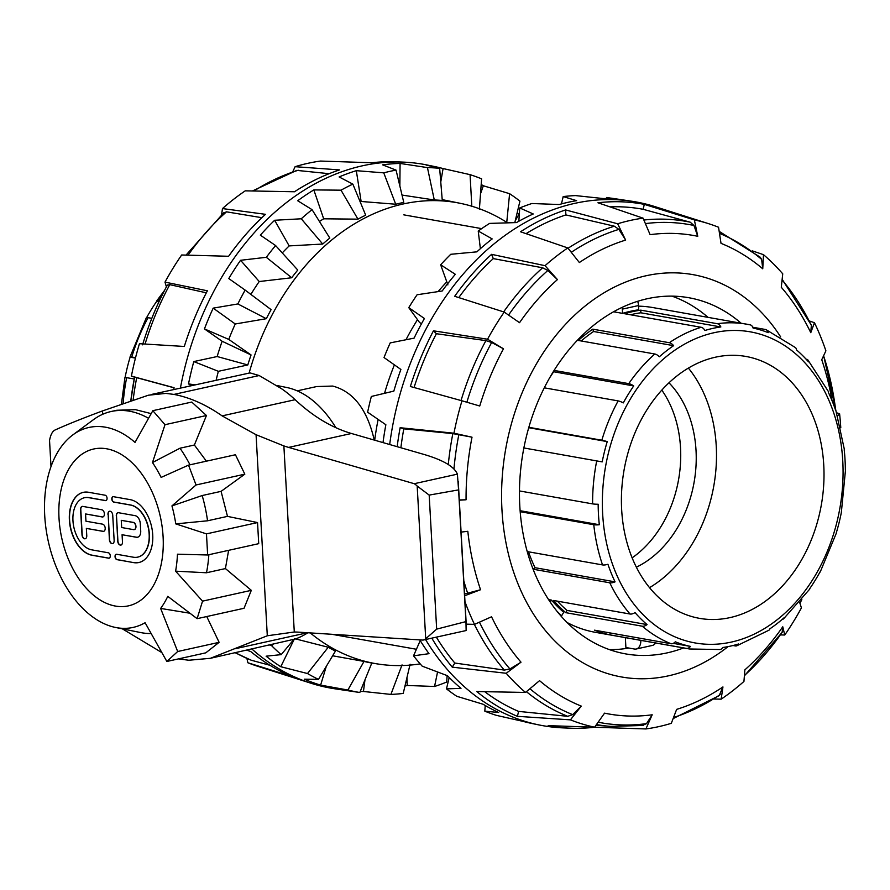 <?xml version="1.0" encoding="UTF-8"?>
<svg xmlns="http://www.w3.org/2000/svg" width="890" height="890" viewBox="0 0 890 890"><rect width="100%" height="100%" fill="white"/><g stroke="black" fill="none" stroke-linecap="round" stroke-linejoin="round"><path stroke-width="1.33" d="M297.216 390.855L316.606 386.56L332.726 386.06C353.441 391.578 367.281 409.578 374.245 440.072M383.012 442.608A265.787 200.172 -80 0 1 385.859 424.741L367.626 412.192A265.242 199.761 -80 0 1 371.353 396.462L393.836 391.111A265.787 200.172 -80 0 1 400.889 369.45L384.035 357.546A265.242 199.761 -80 0 1 390.209 342.895L414.084 338.133A265.787 200.172 -80 0 1 424.419 318.509L408.766 307.64A265.242 199.761 -80 0 1 417.087 294.757L442.197 290.986A265.787 200.172 -80 0 1 455.324 274.309L440.661 264.797A265.242 199.761 -80 0 1 450.752 254.295L476.873 251.848A265.787 200.172 -80 0 1 492.181 238.909L478.23 231.044A265.242 199.761 -80 0 1 489.611 223.401L516.489 222.578A265.787 200.172 -80 0 1 533.244 213.967L519.727 207.948A265.242 199.761 -80 0 1 531.853 203.521L559.187 204.522A265.787 200.172 -80 0 1 576.62 200.662L563.181 196.579A265.242 199.761 -80 0 1 575.519 195.589L602.964 198.526A265.787 200.172 -80 0 1 620.263 199.583L606.591 197.491L606.146 198.581M389.686 444.533A265.977 200.317 -80 0 1 631.767 201.24A265.977 200.317 -80 0 1 655.229 206.703L708.529 223.657A258.534 194.699 100 0 0 694.367 219.908L644.316 204.366A265.042 199.616 100 0 0 597.947 202.775L643.069 218.15A258.534 194.699 100 0 0 617.66 223.779L565.606 209.94A265.042 199.616 100 0 0 520.55 231.778L567.809 247.943A258.534 194.699 100 0 0 545.036 265.676L491.569 254.34A265.042 199.616 100 0 0 454.679 296.292L504.23 312.079A258.534 194.699 100 0 0 487.553 339.224L433.463 330.813A265.042 199.616 100 0 0 410.357 386.494L461.988 400.8A258.534 194.699 100 0 0 453.956 433.207L400.133 427.723A265.042 199.616 100 0 0 397.174 446.691M431.817 638.152A265.042 199.616 100 0 0 452.265 667.155L506.221 673.274A258.534 194.699 100 0 0 525.489 692.442L476.773 691.541A265.042 199.616 100 0 0 517.402 716.328L570.423 719.854A258.534 194.699 100 0 0 594.609 727.186L548.162 725.65A265.042 199.616 100 0 0 569.956 728.176L562.97 727.875A265.977 200.317 -80 0 1 539.051 724.95A265.977 200.317 -80 0 1 425.542 639.532M539.051 724.95L532.176 723.537A265.787 200.172 -80 0 1 523.32 721.445L496.353 715.349A265.242 199.761 -80 0 1 484.816 711.166L498.667 712.512A265.787 200.172 -80 0 1 483.07 704.235L456.804 696.303A265.242 199.761 -80 0 1 446.48 688.871L460.998 688.37A265.787 200.172 -80 0 1 447.47 675.721L422.183 666.154A265.242 199.761 -80 0 1 413.539 655.83L429.002 653.672A265.787 200.172 -80 0 1 419.791 639.899M485.228 705.514L484.816 711.166M449.194 677.479L446.48 688.871M420.225 640.589L413.539 655.83M563.181 196.579L561.457 203.899M519.727 207.948L518.848 221.243M478.23 231.044L480.378 248.688M440.661 264.797L447.881 284.9M408.766 307.64L419.524 322.447L421.459 323.793M707.984 317.318A180.87 136.215 100 0 0 671.983 296.147M609.405 649.611A180.87 136.215 100 0 0 628.885 648.042M683.576 647.942A180.87 136.215 -80 0 1 667.133 652.882A180.87 136.215 -80 0 1 625.703 653.905A180.87 136.215 -80 0 1 523.231 451.352A180.87 136.215 -80 0 1 688.76 297.716A180.87 136.215 -80 0 1 741.07 323.181M832.039 400.678A242.97 182.984 -80 0 0 821.748 359.727L825.898 350.827A258.534 194.699 100 0 0 814.472 322.725L810.768 332.682A242.97 182.984 -80 0 0 781.287 287.27L782.744 273.831A258.534 194.699 100 0 0 763.475 254.662L762.752 268.813A242.97 182.984 -80 0 0 721.022 243.359L718.542 227.239A258.534 194.699 100 0 0 708.529 223.657M763.475 254.662L752.339 250.88M814.472 322.725L809.288 320.945M840.783 427.734A258.534 194.699 100 0 0 839.593 413.761L836.778 412.849M780.385 634.904L784.746 635.015A258.534 194.699 100 0 0 801.423 607.881L799.632 602.308M713.98 699.028L721.156 699.162A258.534 194.699 100 0 0 743.94 681.428L744.863 669.87A242.97 182.984 -80 0 0 782.766 626.771L784.746 635.015M569.956 728.176A265.042 199.616 100 0 0 594.531 727.241L645.895 728.943A258.534 194.699 100 0 0 671.316 723.314L676.645 709.375A242.97 182.984 -80 0 0 722.947 686.935L721.156 699.162M464.969 601.673A258.534 194.699 100 0 0 474.492 624.38L466.226 624.146M464.647 595.777L480.544 589.736A242.97 182.984 -80 0 1 467.817 531.297L461.087 532.109M506.221 673.274L521.006 662.193A242.97 182.984 -80 0 1 491.536 616.781L474.492 624.38M570.423 719.854L581.281 706.104A242.97 182.984 -80 0 1 539.54 680.65L525.489 692.442M645.895 728.943L652.192 714.792A242.97 182.984 -80 0 1 604.555 713.157L594.609 727.186M837.701 415.841L839.593 413.761M643.069 218.15L650.112 234.671A242.97 182.984 -80 0 1 697.749 236.295L694.367 219.908M567.809 247.943L579.357 262.528A242.97 182.984 -80 0 1 625.648 240.089L617.66 223.779M504.23 312.079L519.538 322.692A242.97 182.984 -80 0 1 557.429 279.594L545.036 265.676M461.988 400.8L479.743 406.007A242.97 182.984 -80 0 1 503.484 348.802L487.553 339.224M459.296 500.191L466.06 499.78A242.97 182.984 -80 0 1 472.012 437.19L453.956 433.207M782.132 632.367L782.766 626.771M673.585 718.364L719.187 695.635L722.947 686.935M642.291 725.495L646.518 723.637L652.192 714.792M517.402 716.328L518.614 711.399L567.72 716.317L572.682 714.637L581.281 706.104M452.265 667.155L454.801 663.028L504.341 670.092L509.914 668.957L521.006 662.193M697.749 236.295L693.955 225.47L690.206 222.189L643.092 209.295A259.98 195.8 100 0 0 609.928 206.858M643.092 209.295L644.316 204.366M464.547 594.019L480.544 589.736M625.648 240.089L618.884 229.375L614.378 226.205L565.884 214.913A259.98 195.8 100 0 0 526.046 233.658M565.884 214.913L565.606 209.94M459.284 499.946L466.06 499.78M472.012 437.19L452.843 433.597L403.804 428.835L400.133 427.723M557.429 279.594L547.851 270.46L542.644 267.79L493.305 258.612A259.98 195.8 100 0 0 458.762 297.594M493.305 258.612L491.569 254.34M503.484 348.802L491.658 342.494L485.918 340.614L436.389 333.728L433.463 330.813M810.768 332.682L811.369 325.173M484.727 691.697A259.98 195.8 100 0 0 518.614 711.399M762.752 268.813L761.618 259.368L760.271 257.255M436.345 637.14A259.98 195.8 100 0 0 454.801 663.028M436.389 333.728A259.98 195.8 100 0 0 414.061 387.517M403.804 428.835A259.98 195.8 100 0 0 400.878 447.759M374.701 440.205A234.026 176.253 -80 0 1 378.128 419.424M384.536 393.313A234.026 176.253 -80 0 1 394.404 364.867M405.985 339.735A234.026 176.253 -80 0 1 417.51 319.677M438.103 291.586A234.026 176.253 -80 0 1 446.791 281.874M251.981 649.088A265.977 200.317 100 0 0 311.177 683.298A265.977 200.317 100 0 0 334.651 688.76L359.816 692.509A265.242 199.761 100 0 1 347.879 690.028L364.01 661.426L332.626 655.785M479.387 209.339L481.601 178.834A265.242 199.761 100 0 0 470.065 174.651L443.087 168.555A265.787 200.172 100 0 0 434.242 166.463L427.367 165.051A265.977 200.317 100 0 0 403.448 162.125A265.977 200.317 100 0 0 180.414 388.029M434.242 166.463A265.787 200.172 100 0 0 426.165 165.039L439.649 168.344A265.242 199.761 100 0 0 427.445 167.598L400.077 163.437A265.787 200.172 100 0 0 382.6 164.85L396.061 170.124A265.242 199.761 100 0 0 383.757 172.849L356.311 170.68A265.787 200.172 100 0 0 339.112 176.943L352.852 184.119A265.242 199.761 100 0 0 341.026 190.182L313.836 189.915A265.787 200.172 100 0 0 297.716 200.751L312.056 209.651A265.242 199.761 100 0 0 301.265 218.784L274.643 220.264A265.787 200.172 100 0 0 260.347 235.16L275.589 245.54A265.242 199.761 100 0 0 266.321 257.299L240.567 260.292A265.787 200.172 100 0 0 228.774 278.559L245.139 290.096A265.242 199.761 100 0 0 237.841 303.946L213.188 308.14A265.787 200.172 100 0 0 204.444 328.911L222.133 341.248A265.242 199.761 100 0 0 217.149 356.534L193.797 361.574A265.787 200.172 100 0 0 188.513 383.879L191.172 385.648M514.809 222.622L519.938 201.129A265.242 199.761 100 0 0 509.603 193.697L483.337 185.765A265.787 200.172 100 0 0 481.19 184.486M515.243 220.787L518.937 214.279A265.787 200.172 100 0 0 517.224 212.521M404.95 686.101A265.787 200.172 100 0 0 407.231 685.478L434.554 686.479A265.242 199.761 100 0 0 446.691 682.052L447.114 675.588M360.261 691.419A265.787 200.172 100 0 0 363.443 691.474L390.899 694.411A265.242 199.761 100 0 0 403.226 693.421L410.101 664.24M269.848 645.128L271.65 645.717A265.242 199.761 100 0 0 281.195 654.64L266.121 656.186A265.787 200.172 100 0 0 280.762 666.71L307.495 673.541A265.242 199.761 100 0 0 318.498 679.381L304.269 679.181A265.787 200.172 100 0 0 320.623 685.111L347.879 690.028M506.755 222.333L509.603 193.697M483.337 185.765L480.511 193.809M471.834 206.602L470.065 174.651M443.087 168.555L440.761 181.983M439.649 168.344L442.274 200.472A234.126 176.32 -80 0 0 434.287 199.983L427.445 167.598M400.077 163.437L399.866 186.077M402.013 195.066L434.287 199.983M396.061 170.124L403.782 202.442A234.126 176.32 -80 0 0 399.743 203.276A234.126 176.32 -80 0 0 395.716 204.233L383.757 172.849M356.311 170.68L361.129 201.474L395.716 204.233M361.129 201.474A234.815 176.843 100 0 0 360.161 201.785M352.852 184.119L365.69 215.18A234.126 176.32 -80 0 0 357.947 219.151L341.026 190.182M313.836 189.915L323.671 218.807L357.947 219.151M323.671 218.807A234.815 176.843 100 0 0 319.443 221.488M312.056 209.651L329.79 238.064A234.126 176.32 -80 0 0 322.725 244.049L301.265 218.784M274.643 220.264L289.172 245.907L322.725 244.049M289.172 245.907A234.815 176.843 100 0 0 282.264 252.927M275.589 245.54L297.761 270.048A234.126 176.32 -80 0 0 291.697 277.758L266.321 257.299M240.567 260.292L259.224 281.529L291.697 277.758M259.224 281.529A234.815 176.843 100 0 0 250.869 294.412M245.139 290.096L271.105 309.631A234.126 176.32 -80 0 0 266.333 318.698L237.841 303.946M213.188 308.14L235.249 323.982L266.333 318.698M235.249 323.982A234.815 176.843 100 0 0 228.763 339.401L204.444 328.911M222.133 341.248L251.058 354.954L228.763 339.401M193.797 361.574L218.362 371.308L247.798 364.967L217.149 356.534M247.798 364.967A234.126 176.32 -80 0 1 251.058 354.954M194.81 384.847L188.513 383.879M218.362 371.308A234.815 176.843 100 0 0 216.159 380.119M434.554 686.479L437.557 672.006M390.899 694.411L402.035 664.897M364.01 661.426A234.126 176.32 -80 0 0 371.82 663.05L359.816 692.509M307.495 673.541L328.243 647.252A234.126 176.32 -80 0 0 335.452 651.068L318.498 679.381M293.789 639.543L281.195 654.64M271.65 645.717L273.063 644.416M406.93 677.702L407.231 685.478M311.177 683.298L257.889 666.343A258.534 194.699 -80 0 1 247.865 662.761L291.33 676.311A265.042 199.616 -80 0 1 250.713 651.524L246.853 650.223M173.739 389.509A265.042 199.616 -80 0 1 174.073 387.706L131.397 376.114A258.534 194.699 -80 0 1 139.441 343.707L184.297 346.466A265.042 199.616 -80 0 1 207.392 290.796L164.995 282.119A258.534 194.699 -80 0 1 181.671 254.985L228.608 256.276A265.042 199.616 -80 0 1 265.498 214.323L222.478 208.571A258.534 194.699 -80 0 1 245.251 190.838L294.49 191.762A265.042 199.616 -80 0 1 339.546 169.912L295.102 166.686A258.534 194.699 -80 0 1 320.511 161.057L371.875 162.759A265.042 199.616 -80 0 1 396.462 161.824L403.448 162.125M131.397 376.114L134.557 377.204M164.995 282.119L166.408 286.858M222.478 208.571L221.621 214.612M295.102 166.686L292.832 171.637M246.908 658.433L247.865 662.761M329.122 173.695L296.737 170.379M261.882 217.705L226.505 211.831L223.568 213.055M206.335 292.821L169.779 284.655L167.376 285.089A252.971 190.516 100 0 0 142.856 343.918M142.578 344.842C148.941 323.76 157.219 303.801 167.409 284.989L167.376 285.089M134.579 377.093L134.579 377.104A252.971 190.516 100 0 0 130.763 401.212L134.579 377.104L174.051 387.806M235.305 652.782L251.125 660.191L269.993 665.308M326.285 666.376L320.623 685.111M364.978 679.86L363.443 691.474M294.546 638.642L280.762 666.71M328.243 647.252L295.591 638.909M507.5 222.823A234.026 176.253 100 0 0 460.264 203.321A234.026 176.253 100 0 0 403.192 203.977A234.026 176.253 100 0 0 249.167 372.91M310.254 632.912A234.026 176.253 100 0 0 378.684 664.118A234.026 176.253 100 0 0 420.169 663.873M151.823 318.342L148.096 317.685A6.92 1.847 -151.5 0 0 146.216 317.975L130.029 356.968A6.92 0.701 16.7 0 1 131.764 357.024L135.558 357.691M146.583 317.685A162.247 122.186 -80 0 1 156.618 301.454L158.921 301.866M156.618 301.454A6.92 2.37 34.7 0 1 156.762 300.809A6.92 2.37 34.7 0 1 158.698 300.42L159.532 300.564M134.212 378.973L124.967 377.382L121.396 404.405M125.101 377.382A162.247 122.186 -80 0 1 130.118 357.146L135.458 358.091M610.262 632.968L609.895 634.848A164.906 124.188 -80 0 1 594.509 630.176L671.015 643.726A6.92 4.495 -68.3 0 0 675.299 641.812A162.247 122.186 100 0 0 690.44 646.407L673.263 643.359M690.44 646.407A6.92 4.55 102 0 1 686.39 648.387L609.895 634.848M630.053 614.022A6.92 3.883 -41 0 0 635.015 612.587A162.247 122.186 100 0 0 647.063 624.591L567.03 610.418L565.806 612.676A164.906 124.188 -80 0 1 553.558 600.472L630.053 614.022A164.906 124.188 100 0 1 609.784 582.794L533.288 569.244A164.906 124.188 -80 0 1 532.198 566.919M557.429 601.162A162.247 122.186 100 0 0 567.03 610.418M647.063 624.591A6.92 4.161 130.6 0 1 642.313 626.215L565.806 612.676M527.203 551.577L602.53 564.916A6.92 2.681 -18.8 0 0 607.926 564.271A162.247 122.186 100 0 0 615.068 581.86L535.035 567.698L533.288 569.244M528.471 551.8A162.247 122.186 100 0 0 535.035 567.698M615.068 581.86A6.92 3.137 154.4 0 1 609.784 582.794M519.471 490.935L592.606 503.885A6.92 1.079 -0.3 0 0 598.169 504.23A162.247 122.186 100 0 0 599.315 524.733L520.105 510.704M599.315 524.733A6.92 1.635 173.9 0 1 593.775 524.722L520.183 511.694M528.86 427.311L601.818 440.227A6.92 0.701 16.7 0 1 607.225 441.607L528.749 427.712M607.225 441.607A162.247 122.186 100 0 0 602.196 461.888L523.876 447.959M554.114 370.418L628.752 383.635A6.92 2.37 34.7 0 1 633.725 385.926L553.691 371.753A162.247 122.186 100 0 0 549.798 377.616M633.725 385.926A162.247 122.186 100 0 0 623.289 402.903A6.92 1.847 -151.5 0 0 618.138 400.901L544.302 387.829M673.63 345.665A162.247 122.186 100 0 0 659.368 356.757A6.92 3.293 -131.6 0 0 654.817 353.998L578.311 340.458A164.906 124.188 -80 0 1 592.796 329.166L669.302 342.717A6.92 3.671 55.9 0 1 673.63 345.665L593.585 331.492A162.247 122.186 100 0 0 581.203 340.959M592.796 329.166L593.585 331.492M720.856 326.953A162.247 122.186 100 0 0 704.947 330.479A6.92 4.25 -107 0 0 701.142 327.286L624.635 313.736A164.906 124.188 -80 0 1 640.8 310.154L717.307 323.704A6.92 4.417 82.2 0 1 720.856 326.953L640.822 312.791A162.247 122.186 100 0 0 630.476 314.771M640.8 310.154L640.822 312.791M752.795 327.253L765.456 329.489A6.92 4.495 111.7 0 1 766.034 329.656A6.92 4.495 111.7 0 1 768.226 332.649A162.247 122.186 100 0 0 753.085 328.065A6.92 4.55 -78 0 0 750.17 324.85A6.92 4.55 -78 0 0 750.07 324.828A164.906 124.188 100 0 0 746.977 324.227A164.906 124.188 100 0 0 717.307 323.704M806.062 359.137L806.407 359.193A6.92 3.883 139 0 1 807.931 360.005A6.92 3.883 139 0 1 808.509 361.874A162.247 122.186 100 0 0 796.461 349.87A6.92 4.161 -49.4 0 0 795.46 347.601L766.034 329.656M835.087 408.71A6.92 2.681 161.2 0 1 835.632 409.356A6.92 2.681 161.2 0 1 835.599 410.19A162.247 122.186 100 0 0 828.457 392.601A6.92 3.137 -25.6 0 0 828.368 391.478L807.931 360.005M686.39 648.387A164.906 124.188 100 0 0 689.483 648.988L720.055 649.533A6.92 4.417 -97.8 0 0 722.669 647.508A162.247 122.186 100 0 0 738.578 643.982A6.92 4.25 73 0 1 736.631 645.862L768.982 630.187A6.92 3.671 -124.1 0 0 769.894 628.807A162.247 122.186 100 0 0 784.157 617.705A6.92 3.293 48.4 0 1 783.578 618.828L809.644 589.191A6.92 2.37 -145.3 0 0 809.8 588.546A162.247 122.186 100 0 0 820.235 571.558A6.92 1.847 28.5 0 1 820.202 572.025L836.389 533.032A6.92 0.701 -163.3 0 0 836.3 532.854A162.247 122.186 100 0 0 841.328 512.573L845.5 470.009A6.92 1.079 179.7 0 1 845.355 470.232A162.247 122.186 100 0 0 844.21 449.728A6.92 1.635 -6.1 0 0 844.343 449.35L835.632 409.356M783.578 618.828A6.92 3.293 48.4 0 1 782.366 619.273M736.631 645.862A6.92 4.25 73 0 1 735.318 645.929L733.015 645.517M622.143 307.395A10.636 6.686 77.5 0 1 622.332 309.13L638.497 305.548L638.731 309.798A164.906 124.188 100 0 0 622.566 313.369L613.611 311.789M548.529 599.582L551.489 600.105A164.906 124.188 100 0 0 563.737 612.309L561.579 615.824L556.773 611.029M566.919 622.41A164.906 124.188 100 0 0 595.41 632.334L689.483 648.988M750.17 324.85L652.904 307.573A164.906 124.188 100 0 0 638.531 306.16M638.497 305.548A10.636 6.686 -102.5 0 0 637.696 301.309M622.332 309.13L622.566 313.369M640.845 640.377A10.636 6.686 77.5 0 1 636.228 649.01L652.392 645.428A10.636 6.686 -102.5 0 0 655.563 642.981M636.228 649.01A10.636 6.686 77.5 0 1 634.514 649.044L625.893 647.519L625.347 637.629M551.489 600.105L550.231 602.152M715.427 357.202A132.988 100.158 100 0 0 621.721 489.889A132.988 100.158 100 0 0 699.529 618.35A132.988 100.158 100 0 0 821.337 504.864A132.988 100.158 100 0 0 745.898 356.445A132.988 100.158 100 0 0 715.427 357.202M649.511 587.667A132.988 100.158 100 0 0 688.393 368.093M636.35 567.186A106.388 80.122 100 0 0 694.089 482.336A106.388 80.122 100 0 0 668.991 382.811M632.123 557.852A106.388 80.122 100 0 0 661.815 390.12M59.018 518.225A80.323 50.441 77.5 0 1 93.684 449.005A80.323 50.441 77.5 0 1 160.3 516.523A80.323 50.441 77.5 0 1 128.427 605.856A80.323 50.441 77.5 0 1 59.018 518.225M276.645 385.448L286.769 387.506A102.383 64.291 77.5 0 1 335.864 427.69M423.006 640.099L466.138 630.543L465.948 621.598L436.667 629.13L425.709 638.753A21.338 13.394 77.5 0 1 423.006 640.099L298.951 632.189A215.413 135.269 -102.5 0 0 294.29 632.011L267.3 635.772L210.363 658.311L295.491 638.953A146.327 91.881 -102.5 0 0 307.873 632.757M102.695 414.284L102.506 410.924L148.363 395.216L165.907 393.391L173.962 394.415C189.97 397.485 206.024 404.639 222.111 415.875L256.064 434.709L283.877 445.923A215.413 135.269 -102.5 0 0 288.627 447.403L414.262 483.704A21.338 13.394 77.5 0 1 417.176 486.04L429.18 495.096L458.584 489.889L457.393 474.147C454.267 466.493 442.697 459.796 422.705 454.067L351.461 433.486A215.413 135.269 77.5 0 1 295.124 399.71A146.327 91.881 -102.5 0 0 281.496 388.685L259.168 375.536L250.046 372.899L151.111 394.526M50.997 466.627L49.54 440.505C50.563 434.798 52.41 431.294 55.047 430.003C67.084 424.552 82.903 418.2 102.506 410.924M436.667 629.13L429.18 495.096M465.948 621.598L458.584 489.889M294.29 632.011L283.877 445.923M267.3 635.772L256.064 434.709M161.88 652.604L122.353 628.841M210.363 658.311L188.825 660.247L178.478 658.889M151.178 413.616L135.491 409.667L116.812 410.257L111.15 411.503A113.163 71.067 77.5 0 1 148.552 418.3M206.447 415.519L191.751 402.058L152.835 410.679L164.995 424.697L152.479 462.544L179.98 448.215L194.376 445.022L206.447 415.519L164.995 424.697M206.391 461.187L194.376 445.022M244.817 474.17L235.438 454.745L188.524 465.136L196.056 484.972L171.948 505.898L202.175 495.541L221.087 491.358L244.817 474.17L196.056 484.972M257.544 522.564L206.469 533.878L207.648 554.982L258.723 543.668L257.544 522.564L227.484 516.378L221.087 491.358M208.85 554.715A113.163 71.067 77.5 0 1 206.491 572.771L175.597 571.169L202.553 601.139L197.113 618.672L244.027 608.282L251.314 590.337L225.415 568.577L228.619 550.332M189.425 612.821A113.163 71.067 77.5 0 1 189.203 613.11L160.634 608.426L177.677 651.513L166.853 661.47L205.768 652.848L219.129 642.335L206.736 616.536M457.393 474.147L414.262 483.704M207.648 554.982L177.466 554.192A102.383 64.291 77.5 0 1 175.597 571.169M227.484 516.378L207.548 520.795L175.775 523.887L206.469 533.878M152.479 462.544A102.383 64.291 77.5 0 1 161.123 477.418L188.524 465.136M166.853 661.47L145.092 622.722A102.383 64.291 77.5 0 1 115.5 627.45A102.383 64.291 77.5 0 1 48.282 541.343A102.383 64.291 77.5 0 1 72.847 434.899A102.383 64.291 77.5 0 1 135.013 442.408L152.835 410.679M179.98 448.215A113.163 71.067 77.5 0 1 189.993 464.814M151.167 633.535A113.163 71.067 77.5 0 1 140.531 632.534L115.5 627.45M72.847 434.899L93.394 419.713A113.163 71.067 77.5 0 1 111.15 411.503M202.175 495.541A113.163 71.067 77.5 0 1 207.548 520.795M225.415 568.577L206.491 572.771M171.948 505.898A102.383 64.291 77.5 0 1 175.775 523.887M197.113 618.672L167.776 596.356A102.383 64.291 77.5 0 1 160.634 608.426M251.314 590.337L202.553 601.139M219.129 642.335L177.677 651.513M109.192 558.152A2.759 1.736 77.5 0 1 108.847 558.141L92.182 555.193A32.162 20.192 77.5 0 1 69.999 524.132A32.162 20.192 77.5 0 1 83.371 492.326M105.977 500.58A2.759 1.736 77.5 0 1 105.632 500.569L88.967 497.61A26.644 16.732 -102.5 0 0 84.661 497.688A26.644 16.732 -102.5 0 0 84.561 497.71M108.346 552.79A2.759 1.736 77.5 0 1 110.249 555.46A2.759 1.736 77.5 0 1 109.092 558.175A2.759 1.736 77.5 0 1 108.647 558.186L91.982 555.238A32.162 20.192 77.5 0 1 69.776 524.088A32.162 20.192 77.5 0 1 83.271 492.348A32.162 20.192 77.5 0 1 88.466 492.259L105.131 495.218A2.759 1.736 77.5 0 1 107.034 497.888A2.759 1.736 77.5 0 1 105.877 500.603A2.759 1.736 77.5 0 1 105.432 500.614L88.766 497.666A26.644 16.732 -102.5 0 0 84.461 497.733A26.644 16.732 -102.5 0 0 73.28 524.032A26.644 16.732 -102.5 0 0 91.681 549.831L108.346 552.79M112.652 543.59A3.671 2.303 77.5 0 1 109.581 539.562L108.168 514.375A3.671 2.303 77.5 0 1 109.659 511.238M107.968 514.42A3.671 2.303 77.5 0 1 109.559 511.249A3.671 2.303 77.5 0 1 112.73 515.266L114.142 540.452A3.671 2.303 77.5 0 1 112.552 543.623A3.671 2.303 77.5 0 1 109.381 539.607L108.168 514.375M133.645 562.614L116.979 559.654A2.759 1.736 77.5 0 1 115.077 556.984A2.759 1.736 77.5 0 1 116.234 554.27A2.759 1.736 77.5 0 1 116.679 554.259L133.344 557.207A26.644 16.732 -102.5 0 0 137.65 557.14A26.644 16.732 -102.5 0 0 148.83 530.841A26.644 16.732 -102.5 0 0 130.429 505.042L113.764 502.082A2.759 1.736 77.5 0 1 111.862 499.412A2.759 1.736 77.5 0 1 113.019 496.698A2.759 1.736 77.5 0 1 113.464 496.687L130.129 499.635A32.162 20.192 77.5 0 1 152.335 530.785A32.162 20.192 77.5 0 1 138.84 562.524A32.162 20.192 77.5 0 1 133.645 562.614L117.18 559.61A2.759 1.736 77.5 0 1 115.288 557.029A2.759 1.736 77.5 0 1 116.334 554.248M137.75 557.118A26.644 16.732 -102.5 0 0 137.85 557.096A26.644 16.732 -102.5 0 0 149.031 530.796A26.644 16.732 -102.5 0 0 130.63 504.997L113.965 502.038A2.759 1.736 77.5 0 1 112.073 499.457A2.759 1.736 77.5 0 1 113.119 496.676M138.94 562.502A32.162 20.192 77.5 0 1 133.856 562.569M103.718 531.319A3.671 2.303 77.5 0 1 103.229 531.319L86.352 528.404L86.764 535.602A3.671 2.303 77.5 0 1 85.173 538.773A3.671 2.303 77.5 0 1 82.002 534.757L80.59 509.57A3.671 2.303 77.5 0 1 82.18 506.41A3.671 2.303 77.5 0 1 82.77 506.399L101.816 509.77A3.671 2.303 77.5 0 1 104.353 513.33A3.671 2.303 77.5 0 1 102.817 516.957A3.671 2.303 77.5 0 1 102.216 516.968L85.752 513.975L102.417 516.923A3.671 2.303 77.5 0 0 102.917 516.934M85.273 538.75A3.671 2.303 77.5 0 1 82.203 534.712L80.79 509.525A3.671 2.303 77.5 0 1 82.28 506.388M85.551 514.019L85.952 521.206L102.617 524.166A3.671 2.303 77.5 0 1 105.153 527.726A3.671 2.303 77.5 0 1 103.618 531.352A3.671 2.303 77.5 0 1 103.029 531.363L86.352 528.404M120.984 545.069A3.671 2.303 77.5 0 1 117.914 541.042L116.501 515.855A3.671 2.303 77.5 0 1 117.992 512.707M116.301 515.9A3.671 2.303 77.5 0 1 117.892 512.729A3.671 2.303 77.5 0 1 118.481 512.718L135.147 515.666A7.354 4.617 77.5 0 1 140.309 523.709L140.72 530.907A7.354 4.617 77.5 0 1 137.549 537.237A7.354 4.617 77.5 0 1 136.359 537.26L122.075 534.734L122.475 541.932A3.671 2.303 77.5 0 1 120.884 545.092A3.671 2.303 77.5 0 1 117.714 541.087L116.501 515.855M121.263 520.339L121.674 527.536L133.578 529.639A3.671 2.303 -102.5 0 0 134.167 529.628A3.671 2.303 -102.5 0 0 135.714 526.001A3.671 2.303 -102.5 0 0 133.166 522.441L121.263 520.339L133.378 522.397A3.671 2.303 -102.5 0 1 135.914 525.957A3.671 2.303 -102.5 0 1 134.368 529.583A3.671 2.303 -102.5 0 1 134.268 529.606M122.075 534.734L136.559 537.215A7.354 4.617 77.5 0 0 137.65 537.215M115.455 606.079A80.323 50.441 -102.5 0 0 128.427 605.856A80.323 50.441 -102.5 0 0 160.3 516.523A80.323 50.441 -102.5 0 0 93.684 449.005A80.323 50.441 -102.5 0 0 59.997 528.293A80.323 50.441 -102.5 0 0 115.455 606.079M780.641 336.898A204.322 153.881 100 0 0 601.874 294.112A204.322 153.881 100 0 0 501.982 510.193A204.322 153.881 100 0 0 728.065 646.618M782.444 631.911A252.971 190.516 -80 0 1 744.808 675.187M720.177 694.589A252.971 190.516 -80 0 1 673.986 717.351M646.518 723.637A252.971 190.516 -80 0 1 598.469 722.279M572.682 714.637A252.971 190.516 -80 0 1 530.095 688.893M509.914 668.957A252.971 190.516 -80 0 1 479.51 622.31M453.956 469.008A252.971 190.516 -80 0 1 458.862 434.509M466.872 402.224A252.971 190.516 -80 0 1 491.658 342.494M690.206 222.189A255.552 192.463 100 0 0 644.004 220.019M614.378 226.205A255.552 192.463 100 0 0 568.076 248.254M542.644 267.79A255.552 192.463 100 0 0 503.651 311.901M485.918 340.614A255.552 192.463 100 0 0 461.042 400.545M452.843 433.597A255.552 192.463 100 0 0 448.282 464.513M474.359 624.368A255.552 192.463 100 0 0 504.341 670.092M526.468 691.719A255.552 192.463 100 0 0 567.72 716.317M596.689 724.616A255.552 192.463 100 0 0 610.662 726.396L596.178 725.261M508.602 314.993A252.971 190.516 -80 0 1 547.851 270.46M571.436 252.204A252.971 190.516 -80 0 1 618.884 229.375M467.762 593.552A252.971 190.516 -80 0 1 463.812 580.859M645.684 223.568A252.971 190.516 -80 0 1 693.955 225.47M719.854 233.525A252.971 190.516 -80 0 1 761.618 259.368M782.421 280.361A252.971 190.516 -80 0 1 811.58 325.896M823.74 356.256A252.971 190.516 -80 0 1 835.565 409.2M801.823 599.649A252.971 190.516 -80 0 1 799.999 603.131L801.846 599.626M251.581 660.347A255.552 192.463 -80 0 1 235.472 652.748M133.066 400.433A255.552 192.463 -80 0 1 136.715 377.627M145.07 344.052A255.552 192.463 -80 0 1 169.779 284.655M188.068 255.152A255.552 192.463 -80 0 1 226.505 211.831M253.928 191.005A255.552 192.463 -80 0 1 298.25 170.246M123.132 403.815A164.906 124.188 -80 0 1 126.658 377.638M131.764 357.024A164.906 124.188 -80 0 1 148.096 317.685M158.698 300.42A164.906 124.188 -80 0 1 161.468 296.526M701.142 327.286A164.906 124.188 100 0 0 669.302 342.717M654.817 353.998A164.906 124.188 100 0 0 628.752 383.635M618.138 400.901A164.906 124.188 100 0 0 601.818 440.227M596.712 460.853A164.906 124.188 100 0 0 592.606 503.885M603.476 523.91A157.986 118.982 -80 0 1 714.058 332.715A157.986 118.982 -80 0 1 842.541 457.482A157.986 118.982 -80 0 1 736.519 640.789A157.986 118.982 -80 0 1 603.476 523.91M593.775 524.722A164.906 124.188 100 0 0 602.53 564.916M642.313 626.215A164.906 124.188 100 0 0 671.015 643.726M425.709 638.753L417.176 486.04M259.168 375.536L173.962 394.415M295.124 399.71L222.111 415.875M351.461 433.486L288.627 447.403M307.473 632.734L235.127 648.754M481.657 228.63L403.815 214.857M416.42 649.266L331.77 634.281M611.207 198.159L631.767 201.24M760.238 257.221L719.498 231.567M811.357 325.15L782.477 279.794M643.27 725.461L610.662 726.396M835.577 409.222L823.773 356.2M782.299 632.167L744.797 675.388M224.069 212.398L186.032 255.096M296.726 170.391L252.437 190.972M460.264 203.321L442.208 199.627M378.684 664.118L371.809 663.083M156.762 300.809L164.561 290.374M466.416 627.439L458.261 481.601"/></g></svg>
